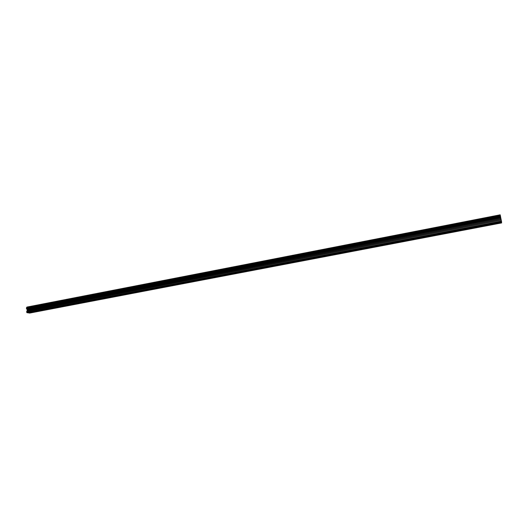 <?xml version="1.0" encoding="UTF-8"?>
<svg xmlns="http://www.w3.org/2000/svg" width="528" height="528" viewBox="0 0 528 528"><rect width="100%" height="100%" fill="white"/><g stroke="black" fill="none" stroke-linecap="round" stroke-linejoin="round"><path stroke-width="0.79" d="M30.083 312.503L31.264 312.53L30.083 312.503M45.514 309.54L46.682 309.573L45.514 309.54M61.169 306.537L62.324 306.577L61.169 306.537M77.055 303.494L78.203 303.527L77.055 303.494M93.185 300.399L94.321 300.439L93.185 300.399M109.56 297.257L110.689 297.297L109.56 297.257M126.185 294.07L127.301 294.109L126.185 294.07M143.068 290.829L144.17 290.875L143.068 290.829M160.215 287.536L161.304 287.588L160.215 287.536M177.626 284.196L178.708 284.249L177.626 284.196M195.314 280.804L196.383 280.856L195.314 280.804M213.286 277.358L214.342 277.411L213.286 277.358M231.548 273.854L232.591 273.913L231.548 273.854M250.1 270.296L251.13 270.356L250.1 270.296M268.957 266.68L269.98 266.739L268.957 266.68M288.123 263.003L289.133 263.063L288.123 263.003M307.613 259.261L308.609 259.327L307.613 259.261M327.419 255.46L328.409 255.526L327.419 255.46M347.569 251.599L348.539 251.665L347.569 251.599M368.056 247.665L369.019 247.731L368.056 247.665M388.892 243.672L389.849 243.738L388.892 243.672M410.098 239.6L411.035 239.672L410.098 239.6M431.666 235.462L432.597 235.534L431.666 235.462M453.618 231.251L454.535 231.323L452.813 231.521L453.618 231.251M475.959 226.967L476.863 227.033L476.025 227.317L475.121 227.251L475.959 226.967M498.696 222.605L499.594 222.671L497.818 222.902L498.696 222.605M27.806 312.734L29.35 313.045L501.587 222.545L501.541 221.806M26.585 307.672L500.346 215.536L26.585 307.672L27.199 310.424L26.704 312.319L27.568 312.781L501.56 221.806L500.174 214.817L26.875 307.19L500.227 215.041M26.651 307.659L26.875 307.19M29.588 312.998L501.6 222.928L501.567 222.545M27.865 312.82L501.56 221.925M26.928 312.682L501.547 221.536M26.704 312.319L501.468 221.054M27.073 309.527L500.788 217.853M27.034 309.448L500.768 217.741M29.641 313.091L501.593 222.664M26.644 311.52L501.277 220.09M26.671 311.395L501.244 219.958M27.172 310.543L501.032 219.074M27.199 310.424L500.999 218.935M27.146 309.705L500.828 218.077M27.106 309.58L500.795 217.912M26.677 308.86L500.636 216.968M26.624 308.821L500.623 216.902M26.459 308.557L500.564 216.553M26.433 308.458L500.544 216.427M26.4 308.009L500.432 215.893M26.42 307.916L500.412 215.787M26.545 307.699L500.359 215.563M26.895 307.078L500.201 214.916"/></g></svg>
